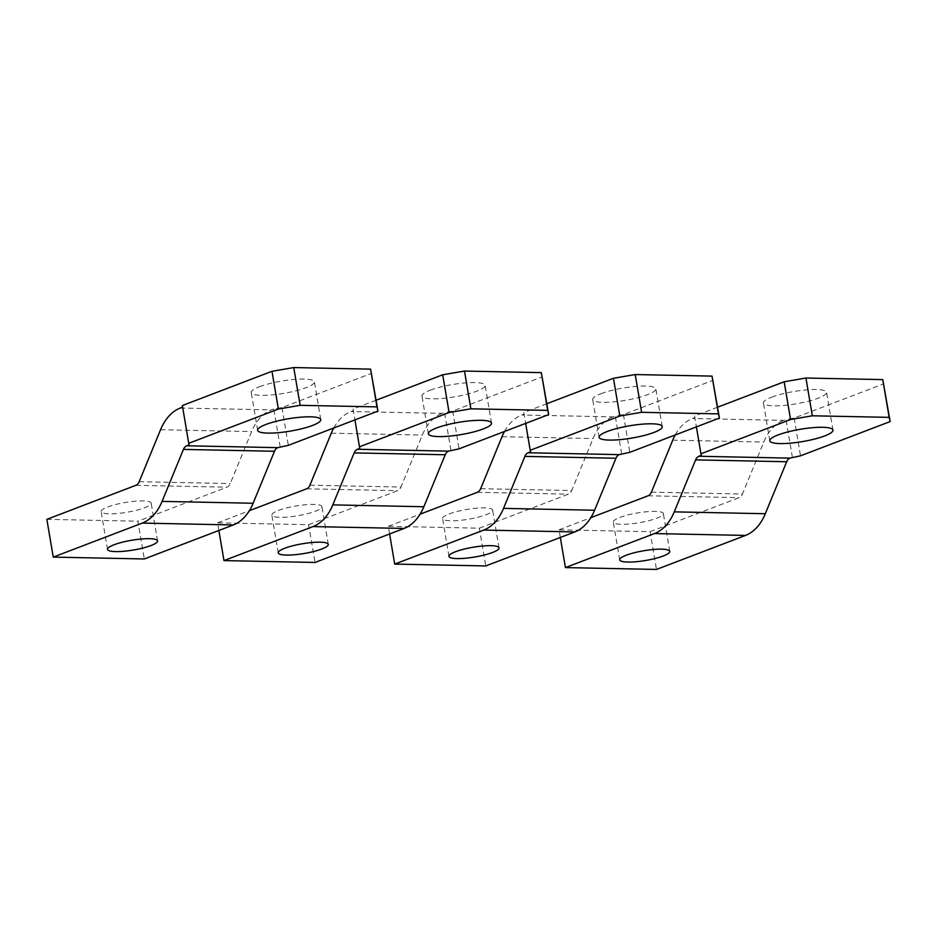<?xml version="1.0" encoding="UTF-8"?>
<svg xmlns="http://www.w3.org/2000/svg" width="937" height="937" viewBox="0 0 937 937"><rect width="100%" height="100%" fill="white"/><g stroke="black" fill="none" stroke-linecap="round" stroke-linejoin="round"><path stroke-width="0.7" stroke-dasharray="4.68 3.51" d="M600.945 393.704A32.022 6.243 -9.6 0 1 635.204 386.466A32.022 6.243 -9.6 0 1 655.853 388.843A32.022 6.243 -9.6 0 1 647.608 394.653A32.022 6.243 -9.6 0 1 613.337 401.903A32.022 6.243 -9.6 0 1 592.699 399.525A32.022 6.243 -9.6 0 1 600.945 393.704M546.857 403.718L523.818 412.514L525.657 423.383M523.818 412.514L530.576 451.857M621.641 453.719L615.246 415.958L623.41 414.552L713.034 380.317M623.41 414.552L629.805 452.325M389.605 533.973L388.305 526.325L479.369 528.187L485.753 565.948M449.104 513.98A25.381 4.954 -9.6 0 1 476.277 508.229A25.381 4.954 -9.6 0 1 492.639 510.115A25.381 4.954 -9.6 0 1 486.104 514.729A25.381 4.954 -9.6 0 1 458.943 520.468A25.381 4.954 -9.6 0 1 442.58 518.583A25.381 4.954 -9.6 0 1 449.104 513.98M524.193 414.095L521.804 415.009L612.857 416.871L615.246 415.958M480.658 488.681L571.711 490.543L593.062 438.563A46.862 32.092 91.2 0 1 612.857 416.871M504.493 431.477A46.862 32.092 91.2 0 1 521.804 415.009M479.369 528.187L568.408 494.162A7.812 5.353 91.2 0 0 571.711 490.543M388.305 526.325L420.104 514.179M430.212 390.214A32.022 6.243 -9.6 0 1 464.483 382.975A32.022 6.243 -9.6 0 1 485.12 385.353A32.022 6.243 -9.6 0 1 476.874 391.162A32.022 6.243 -9.6 0 1 442.604 398.412A32.022 6.243 -9.6 0 1 421.966 396.035A32.022 6.243 -9.6 0 1 430.212 390.214M376.124 400.228L353.097 409.024L354.936 419.893M353.097 409.024L359.855 448.366M450.908 450.228L444.525 412.467L452.688 411.062L542.3 376.815M452.688 411.062L459.071 448.835M218.871 530.483L217.583 522.834L308.636 524.697L315.019 562.458M278.383 510.478A25.381 4.954 -9.6 0 1 305.544 504.738A25.381 4.954 -9.6 0 1 321.906 506.624A25.381 4.954 -9.6 0 1 315.371 511.239A25.381 4.954 -9.6 0 1 288.209 516.978A25.381 4.954 -9.6 0 1 271.847 515.092A25.381 4.954 -9.6 0 1 278.383 510.478M353.46 410.605L351.07 411.519L442.123 413.381L444.525 412.467M309.924 485.19L400.977 487.053L422.329 435.073A46.862 32.092 91.2 0 1 442.123 413.381M333.759 427.986A46.862 32.092 91.2 0 1 351.07 411.519M308.636 524.697L397.675 490.672A7.812 5.353 91.2 0 0 400.977 487.053M217.583 522.834L249.371 510.688M259.479 386.723A32.022 6.243 -9.6 0 1 293.75 379.485A32.022 6.243 -9.6 0 1 314.387 381.863A32.022 6.243 -9.6 0 1 306.141 387.672A32.022 6.243 -9.6 0 1 271.882 394.922A32.022 6.243 -9.6 0 1 251.233 392.544A32.022 6.243 -9.6 0 1 259.479 386.723M182.364 405.534L189.122 444.876M280.175 446.738L273.791 408.977L281.955 407.572L371.579 373.324M281.955 407.572L288.338 445.344M46.85 519.344L137.903 521.206L144.298 558.967M107.65 506.987A25.381 4.954 -9.6 0 1 134.811 501.248A25.381 4.954 -9.6 0 1 151.173 503.134A25.381 4.954 -9.6 0 1 144.638 507.749A25.381 4.954 -9.6 0 1 117.476 513.488A25.381 4.954 -9.6 0 1 101.114 511.602A25.381 4.954 -9.6 0 1 107.65 506.987M273.791 408.977L271.402 409.891A46.862 32.092 91.2 0 0 251.596 431.582L230.256 483.562A7.812 5.353 91.2 0 1 226.953 487.181L137.903 521.206M771.666 397.194A32.022 6.243 -9.6 0 1 805.937 389.956A32.022 6.243 -9.6 0 1 826.575 392.334A32.022 6.243 -9.6 0 1 818.329 398.143A32.022 6.243 -9.6 0 1 784.07 405.393A32.022 6.243 -9.6 0 1 763.421 403.015A32.022 6.243 -9.6 0 1 771.666 397.194M717.578 407.208L694.551 416.005L696.39 426.874M694.551 416.005L701.309 455.347M792.362 457.209L785.979 419.448L794.143 418.043L883.767 383.807M794.143 418.043L800.526 455.815M560.326 537.463L559.038 529.815L650.091 531.677L656.486 569.438M619.837 517.47A25.381 4.954 -9.6 0 1 646.998 511.719A25.381 4.954 -9.6 0 1 663.361 513.605A25.381 4.954 -9.6 0 1 656.825 518.22A25.381 4.954 -9.6 0 1 629.664 523.959A25.381 4.954 -9.6 0 1 613.302 522.073A25.381 4.954 -9.6 0 1 619.837 517.47M694.926 417.586L692.525 418.499L783.59 420.362L785.979 419.448M651.379 492.171L742.444 494.033L763.784 442.053A46.862 32.092 91.2 0 1 783.59 420.362M675.214 434.967A46.862 32.092 91.2 0 1 692.525 418.499M650.091 531.677L739.141 497.652A7.812 5.353 91.2 0 0 742.444 494.033M559.038 529.815L590.825 517.669M502.009 436.701L593.062 438.563M477.355 492.3L568.408 494.162M331.276 433.21L422.329 435.073M306.622 488.809L397.675 490.672M180.337 408.028L271.402 409.891M160.543 429.72L251.596 431.582M135.9 485.319L226.953 487.181M139.191 481.7L230.256 483.562M672.731 440.191L763.784 442.053M648.088 495.79L739.141 497.652M662.236 426.604L655.853 388.843M599.083 437.286L592.699 399.525M499.023 547.887L492.639 510.115M448.964 556.355L442.58 518.583M491.503 423.114L485.12 385.353M428.35 433.796L421.966 396.035M328.29 544.397L321.906 506.624M278.23 552.865L271.847 515.092M320.782 419.624L314.387 381.863M257.628 430.306L251.233 392.544M157.568 540.907L151.173 503.134M107.509 549.375L101.114 511.602M832.97 430.095L826.575 392.334M769.816 440.777L763.421 403.015M669.756 551.378L663.361 513.605M619.697 559.846L613.302 522.073"/><path stroke-width="1.41" d="M607.328 431.477A32.022 6.243 -9.6 0 1 641.599 424.227A32.022 6.243 -9.6 0 1 662.236 426.604A32.022 6.243 -9.6 0 1 653.991 432.425A32.022 6.243 -9.6 0 1 619.72 439.664A32.022 6.243 -9.6 0 1 599.083 437.286A32.022 6.243 -9.6 0 1 607.328 431.477M524.884 456.389L615.949 458.252A7.812 5.353 91.2 0 1 619.24 454.632L629.805 452.325L719.417 418.078L712.038 376.112L635.216 374.542L613.442 378.279L619.826 416.04L530.213 450.287L530.576 451.857L528.187 452.77A7.812 5.353 -88.8 0 0 524.884 456.389L503.544 508.369A46.862 32.092 91.2 0 1 483.738 530.073L574.803 531.935L485.753 565.948L394.7 564.086L483.738 530.073M635.216 374.542L641.599 412.303L619.826 416.04M613.442 378.279L546.857 403.718M525.657 423.383L530.213 450.287M712.038 376.112L718.433 413.873L641.599 412.303M719.417 418.078L718.433 413.873M389.605 533.973L394.7 564.086M455.499 551.741A25.381 4.954 -9.6 0 1 482.66 546.002A25.381 4.954 -9.6 0 1 499.023 547.887A25.381 4.954 -9.6 0 1 492.487 552.502A25.381 4.954 -9.6 0 1 465.326 558.241A25.381 4.954 -9.6 0 1 448.964 556.355A25.381 4.954 -9.6 0 1 455.499 551.741M420.104 514.179L477.355 492.3A7.812 5.353 91.2 0 0 480.658 488.681L502.009 436.701A46.862 32.092 91.2 0 1 504.493 431.477M615.949 458.252L594.597 510.232A46.862 32.092 91.2 0 1 574.803 531.935M436.595 427.975A32.022 6.243 -9.6 0 1 470.866 420.736A32.022 6.243 -9.6 0 1 491.503 423.114A32.022 6.243 -9.6 0 1 483.269 428.935A32.022 6.243 -9.6 0 1 448.999 436.173A32.022 6.243 -9.6 0 1 428.35 433.796A32.022 6.243 -9.6 0 1 436.595 427.975M354.163 452.899L445.216 454.761A7.812 5.353 91.2 0 1 448.518 451.142L459.071 448.835L548.695 414.587L541.317 372.621L464.483 371.052L442.709 374.788L449.104 412.549L359.48 446.797L359.855 448.366L357.454 449.28A7.812 5.353 -88.8 0 0 354.163 452.899L332.811 504.879A46.862 32.092 91.2 0 1 313.017 526.582L404.07 528.445L315.019 562.458L223.966 560.595L313.017 526.582M464.483 371.052L470.878 408.813L449.104 412.549M442.709 374.788L376.124 400.228M354.936 419.893L359.48 446.797M541.317 372.621L547.7 410.383L470.878 408.813M548.695 414.587L547.7 410.383M218.871 530.483L223.966 560.595M284.766 548.25A25.381 4.954 -9.6 0 1 311.927 542.511A25.381 4.954 -9.6 0 1 328.29 544.397A25.381 4.954 -9.6 0 1 321.754 549.012A25.381 4.954 -9.6 0 1 294.593 554.751A25.381 4.954 -9.6 0 1 278.23 552.865A25.381 4.954 -9.6 0 1 284.766 548.25M249.371 510.688L306.622 488.809A7.812 5.353 91.2 0 0 309.924 485.19L331.276 433.21A46.862 32.092 91.2 0 1 333.759 427.986M445.216 454.761L423.864 506.741A46.862 32.092 91.2 0 1 404.07 528.445M265.874 424.484A32.022 6.243 -9.6 0 1 300.133 417.246A32.022 6.243 -9.6 0 1 320.782 419.624A32.022 6.243 -9.6 0 1 312.536 425.445A32.022 6.243 -9.6 0 1 278.266 432.683A32.022 6.243 -9.6 0 1 257.628 430.306A32.022 6.243 -9.6 0 1 265.874 424.484M183.429 449.409L274.482 451.271A7.812 5.353 91.2 0 1 277.785 447.652L288.338 445.344L377.962 411.097L370.583 369.131L293.75 367.562L271.988 371.298L278.371 409.059L188.747 443.306L189.122 444.876L186.732 445.789A7.812 5.353 -88.8 0 0 183.429 449.409L162.078 501.389A46.862 32.092 91.2 0 1 142.283 523.092L233.336 524.954L144.298 558.967L53.233 557.105L142.283 523.092M293.75 367.562L300.145 405.323L278.371 409.059M271.988 371.298L182.364 405.534L188.747 443.306M370.583 369.131L376.967 406.892L300.145 405.323M377.962 411.097L376.967 406.892M182.633 407.15L180.337 408.028A46.862 32.092 91.2 0 0 160.543 429.72L139.191 481.7A7.812 5.353 91.2 0 1 135.9 485.319L46.85 519.344L53.233 557.105M114.045 544.76A25.381 4.954 -9.6 0 1 141.206 539.021A25.381 4.954 -9.6 0 1 157.568 540.907A25.381 4.954 -9.6 0 1 151.033 545.521A25.381 4.954 -9.6 0 1 123.871 551.261A25.381 4.954 -9.6 0 1 107.509 549.375A25.381 4.954 -9.6 0 1 114.045 544.76M274.482 451.271L253.131 503.251A46.862 32.092 91.2 0 1 233.336 524.954M778.061 434.967A32.022 6.243 -9.6 0 1 812.32 427.717A32.022 6.243 -9.6 0 1 832.97 430.095A32.022 6.243 -9.6 0 1 824.724 435.916A32.022 6.243 -9.6 0 1 790.453 443.154A32.022 6.243 -9.6 0 1 769.816 440.777A32.022 6.243 -9.6 0 1 778.061 434.967M695.617 459.88L786.67 461.742A7.812 5.353 91.2 0 1 789.973 458.123L800.526 455.815L890.15 421.568L882.771 379.602L805.937 378.033L784.175 381.769L790.559 419.53L700.935 453.777L701.309 455.347L698.92 456.26A7.812 5.353 -88.8 0 0 695.617 459.88L674.265 511.86A46.862 32.092 91.2 0 1 654.471 533.563L745.524 535.425L656.486 569.438L565.421 567.588L654.471 533.563M805.937 378.033L812.332 415.794L790.559 419.53M784.175 381.769L717.578 407.208M696.39 426.874L700.935 453.777M882.771 379.602L889.154 417.363L812.332 415.794M890.15 421.568L889.154 417.363M560.326 537.463L565.421 567.588M626.232 555.231A25.381 4.954 -9.6 0 1 653.394 549.492A25.381 4.954 -9.6 0 1 669.756 551.378A25.381 4.954 -9.6 0 1 663.22 555.992A25.381 4.954 -9.6 0 1 636.059 561.731A25.381 4.954 -9.6 0 1 619.697 559.846A25.381 4.954 -9.6 0 1 626.232 555.231M590.825 517.669L648.088 495.79A7.812 5.353 91.2 0 0 651.379 492.171L672.731 440.191A46.862 32.092 91.2 0 1 675.214 434.967M786.67 461.742L765.318 513.722A46.862 32.092 91.2 0 1 745.524 535.425M503.544 508.369L594.597 510.232M528.187 452.77L619.24 454.632M332.811 504.879L423.864 506.741M357.454 449.28L448.518 451.142M162.078 501.389L253.131 503.251M186.732 445.789L277.785 447.652M674.265 511.86L765.318 513.722M698.92 456.26L789.973 458.123"/></g></svg>
